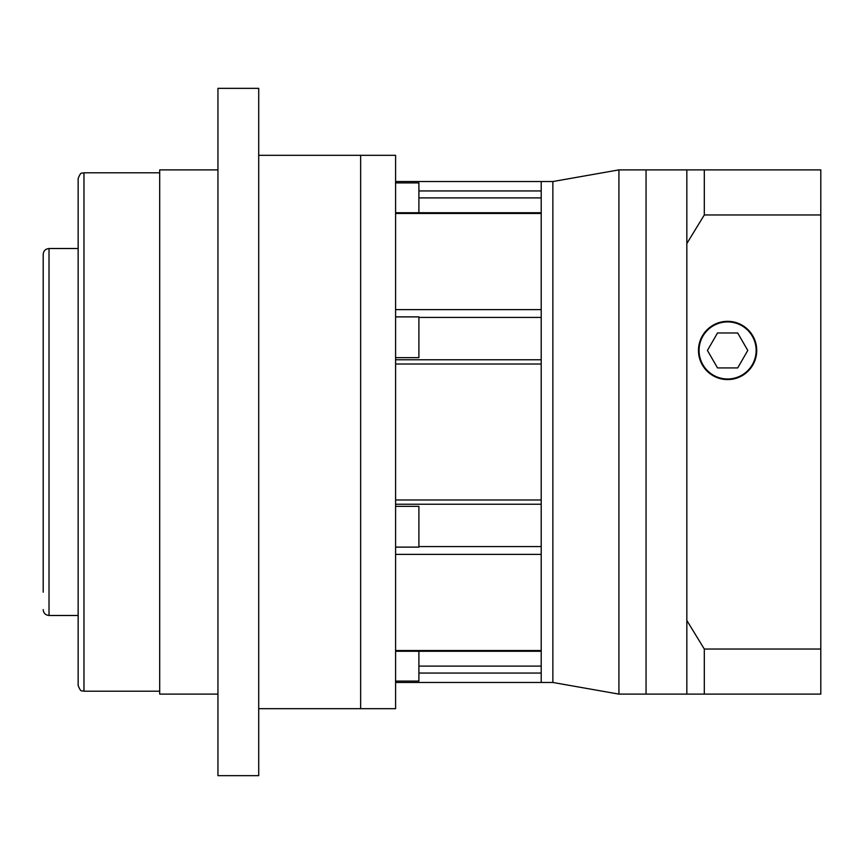 <?xml version="1.0" encoding="UTF-8"?>
<svg xmlns="http://www.w3.org/2000/svg" width="864" height="864" viewBox="0 0 864 864"><rect width="100%" height="100%" fill="white"/><g stroke="black" fill="none" stroke-linecap="round" stroke-linejoin="round"><path stroke-width="1.3" d="M78.149 685.379L78.149 178.621C81.119 170.456 82.328 173.966 83.97 172.8L83.97 691.2C82.328 690.034 81.119 693.544 78.149 685.379M43.2 446.558L43.2 520.409M43.2 549.526L43.2 577.616M43.2 592.175L43.2 254.351C43.546 250.808 45.49 248.864 49.021 248.519L49.021 615.481C45.49 615.136 43.546 613.192 43.2 609.649M217.944 694.116L159.7 694.116L159.7 169.884L217.944 169.884M258.714 775.656L258.714 88.344L217.944 88.344L217.944 775.656L258.714 775.656M258.714 708.674L360.644 708.674L360.644 155.326L395.593 155.326L395.593 708.674L360.644 708.674L360.644 155.326L258.714 155.326M395.593 499.986L541.21 499.986L541.21 432L541.21 682.463L552.863 682.463L552.863 181.537L552.863 682.463L618.926 694.116L618.926 169.884L552.863 181.537L541.21 181.537L541.21 432L541.21 364.014L395.593 364.014M820.8 214.963L704.3 214.963L686.837 243.54L686.837 169.884L820.8 169.884L820.8 694.116L646.056 694.116L646.056 169.884L618.926 169.884M699.062 350.449A28.544 28.544 0 0 0 727.607 378.994A28.544 28.544 0 0 0 756.14 350.449A28.544 28.544 0 0 0 727.607 321.916A28.544 28.544 0 0 0 699.062 350.449M756.724 350.449A29.128 29.128 0 0 0 727.607 321.332A29.128 29.128 0 0 0 698.479 350.449A29.128 29.128 0 0 0 727.607 379.577A29.128 29.128 0 0 0 756.724 350.449M618.926 694.116L646.056 694.116L646.056 169.884L686.837 169.884M686.837 243.54L686.837 620.46L704.3 649.037L704.3 694.116M686.837 694.116L686.837 620.46M820.8 649.037L704.3 649.037M704.3 169.884L704.3 214.963M747.781 350.449L737.694 332.975L717.52 332.975L707.432 350.449L717.52 367.924L737.694 367.924L747.781 350.449M418.9 651.272L418.9 681.091L395.593 681.091M395.593 182.909L418.9 182.909L418.9 212.728M395.593 316.883L418.9 316.883L418.9 357.653L395.593 357.653M395.593 506.347L418.9 506.347L418.9 547.117L395.593 547.117M395.593 682.463L541.21 682.463L541.21 673.056L418.9 673.056M418.9 190.944L541.21 190.944L541.21 181.537L395.593 181.537M395.593 309.614L541.21 309.614L541.21 213.473L395.593 213.473M395.593 650.527L541.21 650.527L541.21 554.386L395.593 554.386M541.21 666.101L418.9 666.101M541.21 546.577L418.9 546.577M541.21 197.899L418.9 197.899M541.21 317.423L418.9 317.423M159.7 691.2L83.97 691.2M49.021 615.481L78.149 615.481M49.021 248.519L78.149 248.519M159.7 172.8L83.97 172.8M541.21 651.272L395.593 651.272M541.21 212.728L395.593 212.728M541.21 359.77L395.593 359.77M541.21 504.23L395.593 504.23"/></g></svg>
